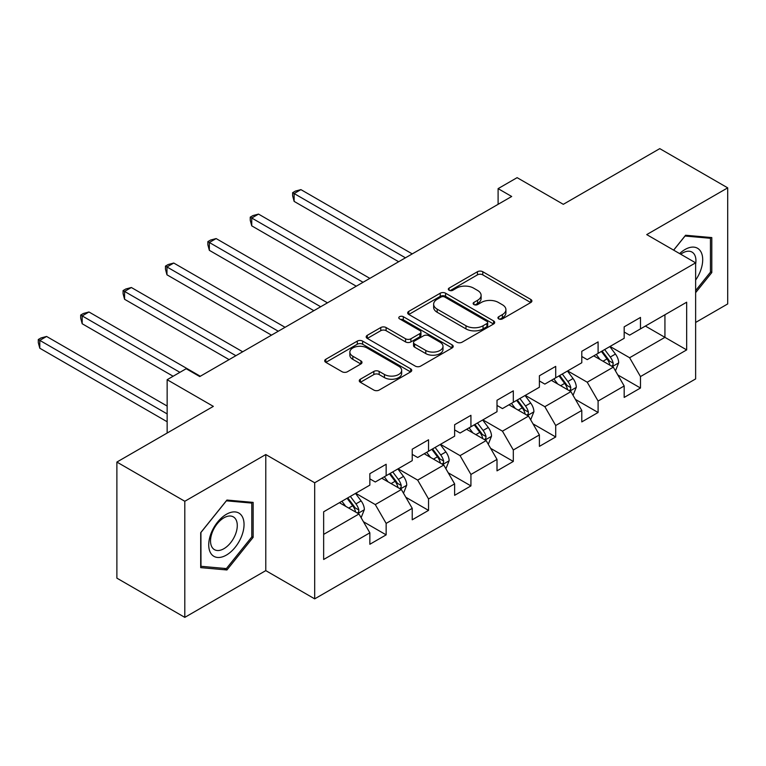 <?xml version="1.0" encoding="UTF-8"?>
<svg xmlns="http://www.w3.org/2000/svg" width="766" height="766" viewBox="0 0 766 766"><rect width="100%" height="100%" fill="white"/><g stroke="black" fill="none" stroke-linecap="round" stroke-linejoin="round"><path stroke-width="1.15" d="M498.723 318.886A2.643 1.522 0 0 0 502.458 318.886L530.79 302.522A3.773 2.174 0 0 0 531.891 300.981A3.773 2.174 0 0 0 530.79 299.439L482.781 271.729A3.773 2.174 0 0 0 477.448 271.729L449.115 288.083A2.643 1.522 0 0 0 448.34 289.165A2.643 1.522 0 0 0 449.115 290.247A2.643 1.522 0 0 0 452.85 290.247L456.517 288.121A12.074 6.971 0 0 1 473.58 288.121L477.582 290.438A12.074 6.971 0 0 1 481.115 295.36A12.074 6.971 0 0 1 477.582 300.291L473.915 302.407A2.643 1.522 0 0 0 473.139 303.489A2.643 1.522 0 0 0 473.915 304.562A2.643 1.522 0 0 0 477.649 304.562L481.316 302.446A12.074 6.971 0 0 1 498.388 302.446L502.391 304.753A12.074 6.971 0 0 1 505.924 309.684A12.074 6.971 0 0 1 502.391 314.606L498.723 316.731A2.643 1.522 0 0 0 497.948 317.804A2.643 1.522 0 0 0 498.723 318.886L498.723 316.731M360.365 379.208A3.773 2.174 0 0 0 359.264 380.75A3.773 2.174 0 0 0 360.365 382.282L373.837 390.066A3.773 2.174 0 0 0 379.17 390.066L410.643 371.893A3.773 2.174 0 0 0 411.744 370.351A3.773 2.174 0 0 0 410.643 368.81L362.634 341.1A3.773 2.174 0 0 0 357.301 341.1L325.828 359.264A3.773 2.174 0 0 0 324.717 360.805A3.773 2.174 0 0 0 325.828 362.347L342.096 371.74A3.773 2.174 0 0 0 347.429 371.74L360.901 363.965A3.773 2.174 0 0 0 362.002 362.423A3.773 2.174 0 0 0 360.901 360.882L352.829 356.228A10.092 5.822 0 0 1 349.87 352.101A10.092 5.822 0 0 1 356.104 346.72A10.092 5.822 0 0 1 367.096 347.984L398.703 366.234A10.092 5.822 0 0 1 401.662 370.351A10.092 5.822 0 0 1 395.428 375.733A10.092 5.822 0 0 1 384.436 374.469L379.17 371.433A3.773 2.174 0 0 0 373.837 371.433L360.365 379.208L360.365 382.282M695.633 322.448L727.7 303.939L727.7 187.852L659.775 148.633L563.307 204.321L517.117 177.655L498.101 188.627L511.688 196.479L199.754 376.566L186.167 368.724L167.151 379.706L167.151 433.039M184.807 501.28L184.807 617.367L265.783 570.622L265.783 454.535L184.807 501.28L116.882 462.061L213.341 406.373L167.151 379.706M265.783 454.535L314.692 482.772L695.633 262.834L695.633 378.921L314.692 598.859L314.692 482.772M727.7 187.852L646.724 234.597L695.633 262.834M456.775 342.172A3.773 2.174 0 0 0 462.109 342.172L493.582 323.999A3.773 2.174 0 0 0 494.692 322.467A3.773 2.174 0 0 0 493.582 320.925L445.582 293.206A3.773 2.174 0 0 0 440.239 293.206L408.776 311.379A3.773 2.174 0 0 0 407.665 312.921A3.773 2.174 0 0 0 408.776 314.453L456.775 342.172M400.628 319.451A2.643 1.522 0 0 1 403.309 319.824L403.309 316.693L452.112 344.872A3.773 2.174 0 0 1 453.213 346.404A3.773 2.174 0 0 1 452.112 347.946L420.639 366.119A3.773 2.174 0 0 1 415.306 366.119L367.297 338.4L367.297 335.317A3.773 2.174 0 0 0 366.196 336.858A3.773 2.174 0 0 0 367.297 338.4M367.297 335.317L380.769 327.542A3.773 2.174 0 0 1 386.102 327.542L405.568 338.783A3.773 2.174 0 0 0 410.902 338.783L419.845 333.631A3.773 2.174 0 0 0 420.946 332.09A3.773 2.174 0 0 0 419.845 330.548L399.574 318.848A2.643 1.522 0 0 1 398.799 317.766A2.643 1.522 0 0 1 400.426 316.358A2.643 1.522 0 0 1 403.309 316.693M184.807 617.367L116.882 578.148L116.882 462.061M363.467 521.751L386.15 534.86L386.15 523.398L412.232 508.346L412.232 519.798L428.539 510.386L428.539 498.934L454.621 483.873L454.621 495.324L470.927 485.912L470.927 474.46L497.01 459.399L497.01 470.851L513.316 461.438L513.316 449.987L539.398 434.925L539.398 446.377L555.704 436.965L555.704 425.513L581.787 410.452L581.787 421.903L598.093 412.491L598.093 401.039L624.175 385.978L624.175 397.43L640.481 388.017L640.481 376.566L686.671 349.899L686.671 302.206L664.936 314.759L664.936 337.346L686.671 349.899M386.15 534.86L369.854 544.272L369.854 532.82L323.654 559.486L323.654 511.793L369.854 485.127L369.854 473.675L386.15 464.263L386.15 475.715L412.232 460.653L412.232 449.202L428.539 439.789L428.539 451.241L454.621 436.18L454.621 424.728L470.927 415.316L470.927 426.767L497.01 411.706L497.01 400.254L513.316 390.842L513.316 402.294L539.398 387.232L539.398 375.78L555.704 366.368L555.704 377.82L581.787 362.758L581.787 351.307L598.093 341.895L598.093 353.346L624.175 338.294L624.175 326.843L640.481 317.43L640.481 328.882L686.671 302.206M381.803 478.223L401.365 489.522L375.283 504.574L355.721 493.285M369.854 478.846L375.283 481.986L386.15 475.715M375.283 504.574L386.15 523.398M401.365 489.522L412.232 508.346M424.192 453.75L443.753 465.048L417.671 480.11L398.109 468.811M412.232 454.382L417.671 457.513L428.539 451.241M417.671 480.11L428.539 498.934M443.753 465.048L454.621 483.873M466.58 429.276L486.142 440.574L460.06 455.636L440.498 444.337M454.621 429.908L460.06 433.039L470.927 426.767M460.06 455.636L470.927 474.46M486.142 440.574L497.01 459.399M508.969 404.802L528.53 416.101L502.448 431.162L482.886 419.864M497.01 405.434L502.448 408.575L513.316 402.294M502.448 431.162L513.316 449.987M528.53 416.101L539.398 434.925M551.357 380.329L570.919 391.627L544.837 406.689L525.275 395.39M539.398 380.961L544.837 384.101L555.704 377.82M544.837 406.689L555.704 425.513M570.919 391.627L581.787 410.452M593.746 355.864L613.307 367.153L587.225 382.215L567.654 370.916M581.787 356.487L587.225 359.627L598.093 353.346M587.225 382.215L598.093 401.039M613.307 367.153L624.175 385.978M645.365 326.057L664.936 337.346L629.614 357.741L610.042 346.452M624.175 332.013L629.614 335.154L640.481 328.882M629.614 357.741L640.481 376.566M265.783 570.622L314.692 598.859M498.101 188.627L498.101 204.321M323.654 534.381L358.976 513.986L339.415 502.697M358.976 513.986L369.854 532.82M617.789 374.919L640.481 388.017M575.4 399.392L598.093 412.491M533.012 423.866L555.704 436.965M490.623 448.34L513.316 461.438M448.244 472.814L470.927 485.912M405.856 497.287L428.539 510.386M695.633 292.66L711.805 272.552L711.805 237.584L685.58 235.248L673.62 250.128M200.702 567.635L226.928 569.971L253.144 537.349L253.144 502.391L226.928 500.054L200.702 532.667L200.702 567.635M710.446 271.767L711.805 272.552M251.784 536.573L253.144 537.349M224.151 568.372L226.928 569.971M499.777 319.259L502.391 317.746A12.074 6.971 0 0 0 505.924 312.825L505.924 309.684M481.115 295.36L481.115 298.501A12.074 6.971 0 0 1 477.582 303.432L474.968 304.935M530.742 302.551L482.781 274.86A3.773 2.174 0 0 0 477.448 274.86L450.169 290.611M493.534 324.028L445.582 296.346A3.773 2.174 0 0 0 440.239 296.346L408.824 314.481M486.917 323.539A2.643 1.522 0 0 0 487.693 322.467A2.643 1.522 0 0 0 486.917 321.385L444.778 297.055A2.643 1.522 0 0 0 441.044 297.055L437.175 299.286A12.074 6.971 0 0 0 433.642 304.217A12.074 6.971 0 0 0 437.175 309.148L465.977 325.77A12.074 6.971 0 0 0 483.049 325.77L486.917 323.539L486.917 326.68A2.643 1.522 0 0 0 487.693 325.598L487.693 322.467M433.642 304.217L433.642 307.358A12.074 6.971 0 0 0 437.175 312.279L437.175 309.148M486.917 326.68L483.049 328.911A12.074 6.971 0 0 1 465.977 328.911L437.175 312.279M367.345 338.428L380.769 330.682L380.769 327.542M420.946 332.09L420.946 335.221A3.773 2.174 0 0 1 419.845 336.762L410.902 341.923A3.773 2.174 0 0 1 405.568 341.923L386.102 330.682A3.773 2.174 0 0 0 380.769 330.682M403.309 319.824L452.064 347.975M425.772 350.445A10.092 5.822 0 0 0 436.773 351.709A10.092 5.822 0 0 0 442.997 346.328A10.092 5.822 0 0 0 440.048 342.21L428.912 335.786A3.773 2.174 0 0 0 423.569 335.786L414.636 340.937A3.773 2.174 0 0 0 413.535 342.479A3.773 2.174 0 0 0 414.636 344.02L425.772 350.445L425.772 353.586A10.092 5.822 0 0 0 436.773 354.85A10.092 5.822 0 0 0 442.997 349.468L442.997 346.328M413.535 342.479L413.535 345.619A3.773 2.174 0 0 0 414.636 347.161L414.636 344.02M425.772 353.586L414.636 347.161M401.662 370.351L401.662 373.492A10.092 5.822 0 0 1 395.428 378.873A10.092 5.822 0 0 1 384.436 377.609L379.17 374.564A3.773 2.174 0 0 0 373.837 374.564L360.413 382.311M349.87 352.101L349.87 355.242A10.092 5.822 0 0 0 352.829 359.359L352.829 356.228M360.843 363.994L352.829 359.359M410.586 371.922L362.634 344.231A3.773 2.174 0 0 0 357.301 344.231L325.876 362.375M615.452 370.878L618.689 362.73A10.188 5.879 -120 0 0 615.433 354.064L609.832 346.577M600.056 359.503L596.245 354.419M412.232 253.891L300.914 189.623L294.125 193.539L294.125 201.391L398.646 261.733M611.728 366.244L612.963 364.942L613.193 363.17A10.188 5.879 -120 0 0 610.272 357.042L604.661 349.555M602.114 351.029L608.338 359.331A5.19 2.997 60 0 1 609.276 360.91L613.193 363.17M601.406 351.441L607.017 358.919A10.188 5.879 60 0 1 609.928 365.047M294.125 201.391L292.631 195.818L292.631 192.678L405.444 257.816M292.631 192.678L295.341 191.107L300.914 189.623M695.633 280.088A24.981 14.42 120 0 0 700.335 271.26A24.981 14.42 120 0 0 698.784 249.151A24.981 14.42 120 0 0 679.633 253.594M708.761 237.316L710.446 238.293L710.446 272.16L695.633 290.582M673.678 250.156L685.043 236.024L710.446 238.293M695.633 264.155A18.911 10.915 120 0 0 692.024 252.091A18.911 10.915 120 0 0 680.735 254.226M226.382 555.091A24.981 14.42 120 0 0 244.048 524.499A24.981 14.42 120 0 0 226.382 514.302A24.981 14.42 120 0 0 208.725 544.894A24.981 14.42 120 0 0 226.382 555.091M223.902 548.705A18.911 10.915 120 0 0 236.263 532.044A18.911 10.915 120 0 0 233.362 516.887A18.911 10.915 120 0 0 223.902 517.826A18.911 10.915 120 0 0 211.55 534.496A18.911 10.915 120 0 0 214.451 549.643A18.911 10.915 120 0 0 223.902 548.705M200.979 532.427L226.382 500.82L251.784 503.09L251.784 536.966L226.382 568.573L200.979 566.304L200.922 532.399M250.109 502.123L251.784 503.09M573.064 395.342L576.3 387.203A10.188 5.879 -120 0 0 573.045 378.528L567.443 371.05M557.667 383.977L553.856 378.892M369.844 278.364L258.525 214.097L251.736 218.013L251.736 225.855L356.267 286.206M569.339 390.717L570.574 389.415L570.804 387.634A10.188 5.879 -120 0 0 567.884 381.516L562.282 374.028M559.726 375.503L565.95 383.804A5.19 2.997 60 0 1 566.888 385.384L570.804 387.634M559.017 375.905L564.628 383.393A10.188 5.879 60 0 1 567.539 389.521M251.736 225.855L250.243 220.292L250.243 217.151L363.055 282.29M250.243 217.151L252.952 215.581L258.525 214.097M530.675 419.816L533.912 411.677A10.188 5.879 -120 0 0 530.656 403.002L525.055 395.515M515.279 408.45L511.468 403.366M327.455 302.838L216.136 238.571L209.348 242.487L209.348 250.329L313.878 310.68M526.96 415.191L528.186 413.889L528.416 412.108A10.188 5.879 -120 0 0 525.495 405.99L519.894 398.502M517.337 399.976L523.561 408.278A5.19 2.997 60 0 1 524.499 409.858L528.416 412.108M516.629 400.379L522.24 407.866A10.188 5.879 60 0 1 525.15 413.994M209.348 250.329L207.854 244.766L207.854 241.625L320.667 306.754M207.854 241.625L210.564 240.055L216.136 238.571M488.287 444.29L491.523 436.151A10.188 5.879 -120 0 0 488.277 427.476L482.666 419.988M472.89 432.924L469.079 427.83M285.076 327.312L173.748 263.035L166.959 266.961L166.959 274.803L271.49 335.154M484.572 439.665L485.807 438.363L486.027 436.582A10.188 5.879 -120 0 0 483.107 430.454L477.505 422.976M474.949 424.441L481.172 432.752A5.19 2.997 60 0 1 482.111 434.322L486.027 436.582M474.24 424.852L479.851 432.34A10.188 5.879 60 0 1 482.762 438.468M166.959 274.803L165.466 269.239L165.466 266.099L278.278 331.228M165.466 266.099L168.185 264.529L173.748 263.035M445.898 468.763L449.135 460.625A10.188 5.879 -120 0 0 445.889 451.95L440.278 444.462M430.502 457.388L426.691 452.304M242.688 351.785L131.359 287.509L124.571 291.434L124.571 299.276L229.101 359.627M442.183 464.139L443.418 462.836L443.638 461.055A10.188 5.879 -120 0 0 440.718 454.927L435.117 447.44M432.56 448.914L438.784 457.225A5.19 2.997 60 0 1 439.732 458.796L443.638 461.055M431.852 449.326L437.463 456.814A10.188 5.879 60 0 1 440.373 462.942M124.571 299.276L123.077 293.704L123.077 290.573L235.89 355.702M123.077 290.573L125.796 289.002L131.359 287.509M403.519 493.237L406.746 485.089A10.188 5.879 -120 0 0 403.5 476.423L397.889 468.936M388.113 481.862L384.302 476.778M200.299 376.25L88.971 311.982L82.182 315.908L82.182 323.75L173.126 376.25M399.795 488.612L401.03 487.3L401.25 485.529A10.188 5.879 -120 0 0 398.339 479.401L392.728 471.913M390.172 473.388L396.395 481.699A5.19 2.997 60 0 1 397.343 483.269L401.25 485.529M389.463 473.8L395.074 481.287A10.188 5.879 60 0 1 397.985 487.406M82.182 323.75L80.689 318.177L80.689 315.046L179.914 372.333M80.689 315.046L83.408 313.476L88.971 311.982M361.131 517.711L364.357 509.562A10.188 5.879 -120 0 0 361.112 500.897L355.501 493.409M345.725 506.336L341.914 501.251M167.151 406.057L46.592 336.456L39.794 340.382L39.794 348.224L167.151 421.75M357.406 513.076L358.641 511.774L358.861 510.003A10.188 5.879 -120 0 0 355.951 503.875L350.34 496.387M347.783 497.862L354.007 506.163A5.19 2.997 60 0 1 354.955 507.743L358.861 510.003M347.075 498.273L352.686 505.761A10.188 5.879 60 0 1 355.596 511.88M39.794 348.224L38.3 342.651L38.3 339.51L167.151 413.908M38.3 339.51L41.019 337.95L46.592 336.456M502.391 317.746L502.391 314.606M473.915 304.562L473.915 302.407M477.582 303.432L477.582 300.291M449.115 290.247L449.115 288.083M477.448 274.86L477.448 271.729M482.781 274.86L482.781 271.729M530.79 302.522L530.79 299.439M408.776 314.453L408.776 311.379M440.239 296.346L440.239 293.206M445.582 296.346L445.582 293.206M493.582 323.999L493.582 320.925M465.977 328.911L465.977 325.77M483.049 328.911L483.049 325.77M386.102 330.682L386.102 327.542M405.568 341.923L405.568 338.783M410.902 341.923L410.902 338.783M419.845 336.762L419.845 333.631M452.112 347.946L452.112 344.872M373.837 374.564L373.837 371.433M379.17 374.564L379.17 371.433M384.436 377.609L384.436 374.469M360.901 363.965L360.901 360.882M325.828 362.347L325.828 359.264M357.301 344.231L357.301 341.1M362.634 344.231L362.634 341.1M410.643 371.893L410.643 368.81M612.302 366.579L618.622 362.931M610.272 357.042L615.433 354.064M603.034 361.226L607.017 358.919M569.914 391.053L576.233 387.405M567.884 381.516L573.045 378.528M560.645 385.691L564.628 383.393M527.525 415.517L533.845 411.869M525.495 405.99L530.656 403.002M518.256 410.164L522.24 407.866M485.137 439.99L491.456 436.342M483.107 430.454L488.277 427.476M475.868 434.638L479.851 432.34M442.748 464.464L449.067 460.816M440.718 454.927L445.889 451.95M433.479 459.112L437.463 456.814M400.359 488.938L406.679 485.29M398.339 479.401L403.5 476.423M391.091 483.585L395.074 481.287M357.971 513.412L364.29 509.763M355.951 503.875L361.112 500.897M348.702 508.059L352.686 505.761"/></g></svg>
